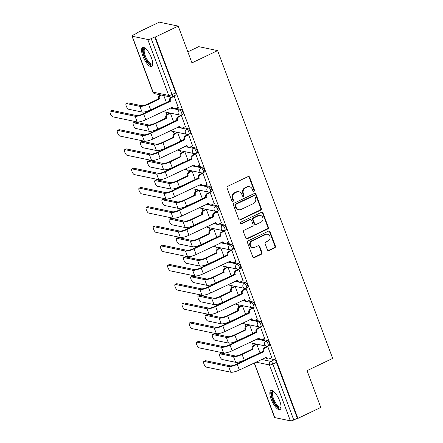<?xml version="1.0" encoding="UTF-8"?>
<svg xmlns="http://www.w3.org/2000/svg" width="443" height="443" viewBox="0 0 443 443"><rect width="100%" height="100%" fill="white"/><g stroke="black" fill="none" stroke-linecap="round" stroke-linejoin="round"><path stroke-width="0.66" d="M253.989 191.343A0.93 0.847 101.8 0 0 254.465 190.119L249.653 177.244A1.329 1.213 101.8 0 0 248.069 176.574L227.746 186.293A1.329 1.213 101.8 0 0 227.071 188.048L231.883 200.917A0.93 0.847 101.8 0 0 232.99 201.388A0.93 0.847 101.8 0 0 233.461 200.158L232.841 198.497A4.258 3.876 101.8 0 1 235.006 192.888L236.7 192.079A4.258 3.876 101.8 0 1 239.021 191.786A4.258 3.876 101.8 0 1 241.762 194.228L242.382 195.895A0.93 0.847 101.8 0 0 243.489 196.365A0.93 0.847 101.8 0 0 243.966 195.136L243.34 193.475A4.258 3.876 101.8 0 1 245.505 187.871L247.2 187.057A4.258 3.876 101.8 0 1 249.52 186.763A4.258 3.876 101.8 0 1 252.261 189.205L252.881 190.872A0.93 0.847 101.8 0 0 253.989 191.343M253.219 191.298A0.93 0.847 101.8 0 0 253.911 190.003L249.099 177.128A1.329 1.213 101.8 0 0 248.512 176.458M232.221 201.344A0.93 0.847 101.8 0 0 232.913 200.048L232.293 198.381L232.841 198.497M242.72 196.321A0.93 0.847 101.8 0 0 243.412 195.025L242.792 193.358L243.34 193.475M151.451 57.906A10.577 3.599 -115.6 0 0 142.596 47.462A10.577 3.599 -115.6 0 0 142.867 56.111A10.577 3.599 -115.6 0 0 151.722 66.55A10.577 3.599 -115.6 0 0 151.451 57.906M279.727 400.993A10.577 3.599 -115.6 0 0 270.867 390.549A10.577 3.599 -115.6 0 0 271.138 399.193A10.577 3.599 -115.6 0 0 279.998 409.637A10.577 3.599 -115.6 0 0 279.727 400.993M267.439 249.918A1.329 1.213 101.8 0 0 269.023 250.588L274.721 247.864A1.329 1.213 101.8 0 0 275.402 246.114L270.053 231.816A1.329 1.213 101.8 0 0 268.475 231.146L248.152 240.865A1.329 1.213 101.8 0 0 247.476 242.62L252.82 256.912A1.329 1.213 101.8 0 0 254.398 257.582L261.287 254.288A1.329 1.213 101.8 0 0 261.963 252.538L259.676 246.419A1.329 1.213 101.8 0 0 258.097 245.749L254.681 247.382A3.561 3.239 101.8 0 1 252.737 247.626A3.561 3.239 101.8 0 1 250.223 244.553A3.561 3.239 101.8 0 1 252.255 240.903L265.634 234.502A3.561 3.239 101.8 0 1 267.578 234.258A3.561 3.239 101.8 0 1 270.092 237.332A3.561 3.239 101.8 0 1 268.059 240.981L265.828 242.05A1.329 1.213 101.8 0 0 265.152 243.8L267.439 249.918M147.796 39.505L132.219 36.248A2.713 0.642 -20.5 0 1 131.975 36.099A2.713 0.642 -20.5 0 1 133.415 34.919L136.981 33.214L136.433 33.098L159.325 22.15L178.202 26.098L191.952 62.873L217.602 50.607L332.682 358.398L307.032 370.664L320.782 407.444L297.89 418.391L155.316 37.046L154.762 36.93L151.196 38.635L172.1 94.542A2.713 0.925 64.4 0 1 172.166 96.757L175.733 95.051A2.713 0.925 64.4 0 0 175.666 92.836L172.1 94.542A2.713 0.642 -20.5 0 1 168.7 95.411L147.796 39.505A2.713 0.642 -20.5 0 0 151.196 38.635M178.202 26.098L155.316 37.046M260.639 210.187A1.329 1.213 101.8 0 0 261.315 208.437L255.971 194.145A1.329 1.213 101.8 0 0 254.387 193.475L234.065 203.193A1.329 1.213 101.8 0 0 233.389 204.943L238.733 219.241A1.329 1.213 101.8 0 0 240.316 219.911L260.639 210.187L260.085 210.076A1.329 1.213 101.8 0 0 260.761 208.321L255.417 194.028A1.329 1.213 101.8 0 0 254.83 193.358M263.015 212.983L268.358 227.276A1.329 1.213 101.8 0 1 267.683 229.025L247.36 238.749A1.329 1.213 101.8 0 1 245.776 238.074L243.489 231.96A1.329 1.213 101.8 0 1 244.165 230.205L252.405 226.262A1.329 1.213 101.8 0 0 253.08 224.512L251.563 220.453A1.329 1.213 101.8 0 0 249.985 219.783L241.402 223.887A0.93 0.847 101.8 0 1 240.239 223.145A0.93 0.847 101.8 0 1 240.77 222.192L261.431 212.308A1.329 1.213 101.8 0 1 263.015 212.983L262.461 212.867L267.805 227.159L268.358 227.276M265.08 357.717L265.855 357.883M269.632 358.669L274.416 359.672L270.85 361.377A2.713 0.925 64.4 0 1 272.871 364.074L293.775 419.981A2.713 0.642 159.5 0 1 290.375 420.85L274.798 417.594A2.713 0.642 159.5 0 1 274.555 417.444L254.177 362.933M136.433 33.098L136.555 33.419M159.452 94.669L159.674 95.256M166.009 112.206L166.873 114.51M173.207 131.46L174.071 133.764M180.406 150.709L181.27 153.018M187.605 169.962L188.469 172.266M194.804 189.216L195.662 191.52M202.002 208.465L202.861 210.774M209.201 227.719L210.06 230.022M216.394 246.972L217.258 249.276M223.593 266.226L224.457 268.53M230.792 285.475L231.656 287.784M237.991 304.729L238.855 307.032M245.189 323.983L246.053 326.286M252.388 343.231L253.252 345.54M187.838 51.864L198.724 46.659L217.602 50.607M297.89 418.391L297.342 418.275L293.775 419.981M178.208 107.361L174.215 96.286L173.479 96.131M185.407 126.615L181.414 115.54L180.622 115.462M173.65 121.925L170.405 113.236L169.614 113.159M192.605 145.863L188.613 134.794L187.821 134.711M180.849 141.173L177.604 132.49L176.812 132.413M199.804 165.117L195.812 154.042L195.02 153.965M188.048 160.427L184.803 151.744L184.011 151.661M206.997 184.371L203.01 173.296L202.218 173.219M195.247 179.681L191.996 170.992L191.21 170.915M214.196 203.625L210.203 192.55L209.417 192.472M202.445 198.935L199.195 190.246L198.409 190.169M221.395 222.873L217.402 211.804L216.616 211.721M209.644 218.183L206.394 209.5L205.602 209.423M228.594 242.127L224.601 231.052L223.809 230.975M216.843 237.437L213.592 228.754L212.801 228.671M235.792 261.381L231.8 250.306L231.008 250.229M224.036 256.691L220.791 248.002L219.999 247.925M242.991 280.629L238.999 269.56L238.207 269.477M231.235 275.939L227.99 267.256L227.198 267.179M250.19 299.883L246.197 288.808L245.405 288.731M238.434 295.193L235.189 286.51L234.397 286.427M257.389 319.137L253.396 308.062L252.604 307.985M245.632 314.447L242.387 305.759L241.596 305.681M264.587 338.391L260.595 327.316L259.803 327.239M252.831 333.701L249.586 325.012L248.794 324.935M271.78 357.639L267.793 346.57L267.002 346.487M260.03 352.949L256.779 344.266L255.993 344.189M257.881 338.469L258.662 338.629M262.433 339.416L267.218 340.418L265.95 341.021A2.713 0.925 64.4 0 1 267.849 343.408A2.713 0.925 64.4 0 1 268.043 345.939L269.311 345.335A2.713 0.925 -115.6 0 0 269.117 342.799A2.713 0.925 -115.6 0 0 267.218 340.418M250.683 319.215L251.463 319.375M255.234 320.167L260.019 321.164L258.756 321.773A2.713 0.925 64.4 0 1 260.65 324.154A2.713 0.925 64.4 0 1 260.849 326.685L262.112 326.081A2.713 0.925 -115.6 0 0 261.918 323.551A2.713 0.925 -115.6 0 0 260.019 321.164M243.489 299.961L244.265 300.121M248.036 300.913L252.82 301.916L251.558 302.519A2.713 0.925 64.4 0 1 253.451 304.9A2.713 0.925 64.4 0 1 253.651 307.431L254.913 306.827A2.713 0.925 -115.6 0 0 254.719 304.297A2.713 0.925 -115.6 0 0 252.82 301.916M236.291 280.707L237.066 280.873M240.837 281.659L245.621 282.662L244.359 283.265A2.713 0.925 64.4 0 1 246.253 285.652A2.713 0.925 64.4 0 1 246.452 288.183L247.715 287.573A2.713 0.925 -115.6 0 0 247.521 285.043A2.713 0.925 -115.6 0 0 245.621 282.662M229.092 261.459L229.867 261.619M233.638 262.411L238.423 263.408L237.16 264.011A2.713 0.925 64.4 0 1 239.059 266.398A2.713 0.925 64.4 0 1 239.253 268.929L240.516 268.325A2.713 0.925 -115.6 0 0 240.322 265.794A2.713 0.925 -115.6 0 0 238.423 263.408M221.893 242.205L222.668 242.365M226.445 243.157L231.224 244.154L229.961 244.763A2.713 0.925 64.4 0 1 231.861 247.144A2.713 0.925 64.4 0 1 232.054 249.675L233.317 249.071A2.713 0.925 -115.6 0 0 233.123 246.541A2.713 0.925 -115.6 0 0 231.224 244.154M214.694 222.951L215.47 223.117M219.246 223.903L224.031 224.906L222.763 225.509A2.713 0.925 64.4 0 1 224.662 227.89A2.713 0.925 64.4 0 1 224.856 230.426L226.124 229.817A2.713 0.925 -115.6 0 0 225.924 227.287A2.713 0.925 -115.6 0 0 224.031 224.906M207.496 203.702L208.271 203.863M212.047 204.649L216.832 205.652L215.564 206.255A2.713 0.925 64.4 0 1 217.463 208.642A2.713 0.925 64.4 0 1 217.657 211.173L218.925 210.569A2.713 0.925 -115.6 0 0 218.726 208.033A2.713 0.925 -115.6 0 0 216.832 205.652M200.297 184.449L201.072 184.609M204.849 185.401L209.633 186.398L208.365 187.007A2.713 0.925 64.4 0 1 210.264 189.388A2.713 0.925 64.4 0 1 210.458 191.919L211.726 191.315A2.713 0.925 -115.6 0 0 211.532 188.784A2.713 0.925 -115.6 0 0 209.633 186.398M193.098 165.195L193.879 165.355M197.65 166.147L202.434 167.149L201.166 167.753A2.713 0.925 64.4 0 1 203.066 170.134A2.713 0.925 64.4 0 1 203.259 172.665L204.528 172.061A2.713 0.925 -115.6 0 0 204.334 169.531A2.713 0.925 -115.6 0 0 202.434 167.149M185.899 145.941L186.68 146.107M190.451 146.893L195.236 147.896L193.973 148.499A2.713 0.925 64.4 0 1 195.867 150.886A2.713 0.925 64.4 0 1 196.066 153.416L197.329 152.807A2.713 0.925 -115.6 0 0 197.135 150.277A2.713 0.925 -115.6 0 0 195.236 147.896M178.706 126.692L179.481 126.853M183.252 127.645L188.037 128.642L186.774 129.245A2.713 0.925 64.4 0 1 188.668 131.632A2.713 0.925 64.4 0 1 188.868 134.163L190.13 133.559A2.713 0.925 -115.6 0 0 189.936 131.028A2.713 0.925 -115.6 0 0 188.037 128.642M171.507 107.439L172.283 107.599M176.054 108.391L180.838 109.388L179.576 109.997A2.713 0.925 64.4 0 1 181.469 112.378A2.713 0.925 64.4 0 1 181.669 114.909L182.931 114.305A2.713 0.925 -115.6 0 0 182.737 111.774A2.713 0.925 -115.6 0 0 180.838 109.388M166.452 102.671L163.799 95.577M297.342 418.275L276.438 362.368A2.713 0.925 -115.6 0 0 274.416 359.672M154.762 36.93L175.666 92.836M249.52 186.763L248.966 186.653A4.258 3.876 101.8 0 0 246.646 186.94L247.2 187.057M242.792 193.358A4.258 3.876 101.8 0 1 244.951 187.754L246.646 186.94M239.021 191.786L238.467 191.675A4.258 3.876 101.8 0 0 236.147 191.963L236.7 192.079M232.293 198.381A4.258 3.876 101.8 0 1 234.452 192.777L236.147 191.963M239.32 219.911A1.329 1.213 101.8 0 0 239.763 219.794L260.085 210.076M254.886 196.232A0.93 0.847 101.8 0 0 253.778 195.762L235.942 204.295A0.93 0.847 101.8 0 0 235.466 205.519L236.125 207.28A4.258 3.876 101.8 0 0 238.866 209.716A4.258 3.876 101.8 0 0 241.186 209.428L253.379 203.592A4.258 3.876 101.8 0 0 255.545 197.988L254.886 196.232M254.288 195.701L253.739 195.584A0.93 0.847 101.8 0 0 253.23 195.645L253.778 195.762M238.866 209.716L238.317 209.605A4.258 3.876 101.8 0 1 235.576 207.163L234.917 205.408A0.93 0.847 101.8 0 1 235.388 204.179L253.23 195.645M246.363 238.744A1.329 1.213 101.8 0 0 246.806 238.633L267.129 228.909A1.329 1.213 101.8 0 0 267.805 227.159M250.71 219.689L250.157 219.578A1.329 1.213 101.8 0 0 249.431 219.667L240.854 223.77L241.402 223.887M260.96 222.176A3.561 3.239 101.8 0 0 262.992 218.526A3.561 3.239 101.8 0 0 260.478 215.448A3.561 3.239 101.8 0 0 258.535 215.691L253.822 217.945A1.329 1.213 101.8 0 0 253.147 219.7L254.664 223.759A1.329 1.213 101.8 0 0 256.248 224.429L260.96 222.176M260.478 215.448L259.925 215.331A3.561 3.239 101.8 0 0 257.987 215.58L258.535 215.691M255.522 224.518L254.969 224.407A1.329 1.213 101.8 0 1 254.116 223.643L252.599 219.584A1.329 1.213 101.8 0 1 253.274 217.834L257.987 215.58M262.461 212.867A1.329 1.213 101.8 0 0 261.874 212.197M267.578 234.258L267.024 234.142A3.561 3.239 101.8 0 0 265.086 234.386L265.634 234.502M252.737 247.626L252.189 247.515A3.561 3.239 101.8 0 1 249.675 244.436A3.561 3.239 101.8 0 1 251.707 240.787L265.086 234.386M253.407 257.582A1.329 1.213 101.8 0 0 253.85 257.466L260.739 254.177A1.329 1.213 101.8 0 0 261.414 252.421L259.127 246.308A1.329 1.213 101.8 0 0 258.535 245.638M268.026 250.588A1.329 1.213 101.8 0 0 268.469 250.478L274.173 247.748A1.329 1.213 101.8 0 0 274.848 245.998L269.505 231.7A1.329 1.213 101.8 0 0 268.918 231.036M126.194 103.579L127.689 102.865A3.118 1.063 64.4 0 1 127.972 102.837L141.428 105.656A5.083 1.202 -20.5 0 0 147.807 104.022L158.732 98.795L159.452 98.944L148.521 104.171A6.85 1.622 159.5 0 1 139.933 106.37L126.477 103.551A3.118 1.063 -115.6 0 0 126.194 103.579A3.118 1.063 -115.6 0 0 126.416 106.492A3.118 1.063 -115.6 0 0 128.597 109.233L142.059 112.046A6.85 1.622 159.5 0 0 150.648 109.847L161.64 104.808A2.713 2.47 101.8 0 0 161.701 104.947M158.732 98.795L158.666 98.612A2.713 2.47 -78.2 0 1 160.045 95.04L160.759 95.19A2.713 2.47 101.8 0 0 159.38 98.761L159.452 98.944M161.125 95.018L160.759 95.19M161.197 105.185A2.713 2.47 -78.2 0 1 161.025 104.886M160.405 94.868L160.045 95.04M110.6 111.149A3.118 1.063 -115.6 0 0 110.318 111.171A3.118 1.063 -115.6 0 0 110.545 114.084A3.118 1.063 -115.6 0 0 112.727 116.825L137.192 121.941L135.071 116.26L110.6 111.149L112.096 110.429L136.566 115.545A5.083 1.202 -20.5 0 0 142.945 113.917L169.675 100.91A2.713 2.47 -78.2 0 1 171.053 97.344L173.551 96.148M110.318 111.171L111.813 110.457A3.118 1.063 64.4 0 1 112.096 110.429M169.747 101.098L170.461 101.248L143.659 114.067A6.85 1.622 159.5 0 1 135.071 116.26M174.226 96.319L171.768 97.493A2.713 2.47 101.8 0 0 170.389 101.059L170.461 101.248M137.192 121.941A6.85 1.622 159.5 0 0 145.78 119.743L172.654 107.106A2.713 2.47 101.8 0 0 174.398 108.662L173.684 108.513A2.713 2.47 -78.2 0 1 172.034 107.184M174.398 108.662A2.713 2.47 101.8 0 0 175.877 108.48L178.335 107.3M133.387 122.833L134.882 122.113A3.118 1.063 64.4 0 1 135.17 122.091L148.626 124.904A5.083 1.202 -20.5 0 0 155.006 123.276L165.931 118.048L166.651 118.198L155.72 123.425A6.85 1.622 159.5 0 1 147.131 125.618L133.675 122.805A3.118 1.063 -115.6 0 0 133.387 122.833A3.118 1.063 -115.6 0 0 133.614 125.74A3.118 1.063 -115.6 0 0 135.796 128.481L149.258 131.3A6.85 1.622 159.5 0 0 157.846 129.101L168.838 124.057A2.713 2.47 101.8 0 0 168.894 124.195M165.931 118.048L165.865 117.86A2.713 2.47 -78.2 0 1 167.244 114.294L167.958 114.444A2.713 2.47 101.8 0 0 166.579 118.01L166.651 118.198M170.417 113.27L167.958 114.444M168.395 124.439A2.713 2.47 -78.2 0 1 168.224 124.134M169.741 113.098L167.244 114.294M140.586 142.081L142.081 141.367A3.118 1.063 64.4 0 1 142.369 141.345L155.825 144.158A5.083 1.202 -20.5 0 0 162.204 142.524L173.13 137.302L173.844 137.452L162.919 142.674A6.85 1.622 159.5 0 1 154.33 144.872L140.874 142.059A3.118 1.063 -115.6 0 0 140.586 142.081A3.118 1.063 -115.6 0 0 140.813 144.994A3.118 1.063 -115.6 0 0 142.995 147.735L156.451 150.548A6.85 1.622 159.5 0 0 165.04 148.355L176.037 143.31A2.713 2.47 101.8 0 0 176.093 143.449M173.13 137.302L173.063 137.114A2.713 2.47 -78.2 0 1 174.442 133.548L175.157 133.697A2.713 2.47 101.8 0 0 173.778 137.264L173.844 137.452M177.615 132.518L175.157 133.697M175.589 143.693A2.713 2.47 -78.2 0 1 175.422 143.388M176.94 132.352L174.442 133.548M152.763 63.836A9.153 3.118 64.4 0 1 148.92 63.393A9.153 3.118 64.4 0 1 143.587 53.265A9.153 3.118 64.4 0 1 145.359 48.359M145.586 48.553A8.478 2.885 -115.6 0 0 144.999 48.647A8.478 2.885 -115.6 0 0 144.855 54.544A8.478 2.885 -115.6 0 0 149.429 62.613A8.478 2.885 -115.6 0 0 152.309 63.936A8.478 2.885 -115.6 0 0 152.752 63.537M143.189 47.34A10.51 3.577 -115.6 0 0 143.56 54.965A10.51 3.577 -115.6 0 0 149.042 64.401A10.51 3.577 -115.6 0 0 152.193 66.162M281.034 406.923A9.153 3.118 64.4 0 1 277.191 406.48A9.153 3.118 64.4 0 1 271.858 396.352A9.153 3.118 64.4 0 1 273.63 391.446M273.863 391.634A8.478 2.885 -115.6 0 0 273.27 391.734A8.478 2.885 -115.6 0 0 273.132 397.631A8.478 2.885 -115.6 0 0 277.706 405.699A8.478 2.885 -115.6 0 0 280.585 407.023A8.478 2.885 -115.6 0 0 281.028 406.624M271.465 390.427A10.51 3.577 -115.6 0 0 271.83 398.052A10.51 3.577 -115.6 0 0 277.318 407.488A10.51 3.577 -115.6 0 0 280.469 409.249M117.799 130.397A3.118 1.063 -115.6 0 0 117.517 130.425A3.118 1.063 -115.6 0 0 117.738 133.332A3.118 1.063 -115.6 0 0 119.926 136.073L144.39 141.19L142.269 135.514L117.799 130.397L119.294 129.683L143.765 134.799A5.083 1.202 -20.5 0 0 150.144 133.166L176.873 120.164A2.713 2.47 -78.2 0 1 178.252 116.598L180.75 115.401M117.517 130.425L119.012 129.71A3.118 1.063 64.4 0 1 119.294 129.683M176.94 120.352L177.66 120.502L150.858 133.315A6.85 1.622 159.5 0 1 142.269 135.514M181.425 115.568L178.966 116.747A2.713 2.47 101.8 0 0 177.588 120.313L177.66 120.502M144.39 141.19A6.85 1.622 159.5 0 0 152.979 138.997L179.847 126.36A2.713 2.47 101.8 0 0 181.597 127.916L180.877 127.767A2.713 2.47 -78.2 0 1 179.232 126.438M181.597 127.916A2.713 2.47 101.8 0 0 183.075 127.728L185.534 126.554M124.998 149.651A3.118 1.063 -115.6 0 0 124.716 149.673A3.118 1.063 -115.6 0 0 124.937 152.586A3.118 1.063 -115.6 0 0 127.119 155.327L151.589 160.444L149.468 154.768L124.998 149.651L126.493 148.937L150.963 154.053A5.083 1.202 -20.5 0 0 157.337 152.42L184.072 139.418A2.713 2.47 -78.2 0 1 185.451 135.846L187.948 134.655M124.716 149.673L126.211 148.959A3.118 1.063 64.4 0 1 126.493 148.937M184.138 139.6L184.858 139.75L158.057 152.569A6.85 1.622 159.5 0 1 149.468 154.768M188.624 134.822L186.165 135.995A2.713 2.47 101.8 0 0 184.786 139.567L184.858 139.75M151.589 160.444A6.85 1.622 159.5 0 0 160.178 158.245L187.046 145.614A2.713 2.47 101.8 0 0 188.796 147.17L188.076 147.021A2.713 2.47 -78.2 0 1 186.431 145.692M188.796 147.17A2.713 2.47 101.8 0 0 190.268 146.982L192.727 145.808M147.785 161.335L149.28 160.621A3.118 1.063 64.4 0 1 149.568 160.593L163.024 163.412A5.083 1.202 -20.5 0 0 169.403 161.778L180.329 156.551L181.043 156.7L170.118 161.928A6.85 1.622 159.5 0 1 161.529 164.126L148.073 161.313A3.118 1.063 -115.6 0 0 147.785 161.335A3.118 1.063 -115.6 0 0 148.012 164.248A3.118 1.063 -115.6 0 0 150.194 166.989L163.65 169.802A6.85 1.622 159.5 0 0 172.238 167.604L183.236 162.564A2.713 2.47 101.8 0 0 183.291 162.703M180.329 156.551L180.262 156.368A2.713 2.47 -78.2 0 1 181.636 152.796L182.355 152.946A2.713 2.47 101.8 0 0 180.977 156.517L181.043 156.7M184.814 151.772L182.355 152.946M182.787 162.941A2.713 2.47 -78.2 0 1 182.616 162.642M184.138 151.606L181.636 152.796M154.984 180.589L156.479 179.875A3.118 1.063 64.4 0 1 156.767 179.847L170.223 182.66A5.083 1.202 -20.5 0 0 176.602 181.032L187.527 175.805L188.242 175.954L177.316 181.181A6.85 1.622 159.5 0 1 168.728 183.38L155.266 180.561A3.118 1.063 -115.6 0 0 154.984 180.589A3.118 1.063 -115.6 0 0 155.211 183.502A3.118 1.063 -115.6 0 0 157.392 186.243L170.848 189.056A6.85 1.622 159.5 0 0 179.437 186.857L190.435 181.818A2.713 2.47 101.8 0 0 190.49 181.957M187.527 175.805L187.455 175.622A2.713 2.47 -78.2 0 1 188.834 172.05L189.554 172.2A2.713 2.47 101.8 0 0 188.175 175.771L188.242 175.954M192.007 171.026L189.554 172.2M189.986 182.195A2.713 2.47 -78.2 0 1 189.814 181.896M191.332 170.854L188.834 172.05M162.182 199.843L163.677 199.123A3.118 1.063 64.4 0 1 163.96 199.101L177.421 201.914A5.083 1.202 -20.5 0 0 183.801 200.28L194.726 195.058L195.441 195.208L184.515 200.435A6.85 1.622 159.5 0 1 175.926 202.628L162.465 199.815A3.118 1.063 -115.6 0 0 162.182 199.843A3.118 1.063 -115.6 0 0 162.409 202.75A3.118 1.063 -115.6 0 0 164.591 205.491L178.047 208.304A6.85 1.622 159.5 0 0 186.636 206.111L197.633 201.067A2.713 2.47 101.8 0 0 197.689 201.205M194.726 195.058L194.654 194.87A2.713 2.47 -78.2 0 1 196.033 191.304L196.747 191.454A2.713 2.47 101.8 0 0 195.374 195.02L195.441 195.208M199.206 190.274L196.747 191.454M197.185 201.449A2.713 2.47 -78.2 0 1 197.013 201.144M198.53 190.108L196.033 191.304M132.197 168.905A3.118 1.063 -115.6 0 0 131.914 168.927A3.118 1.063 -115.6 0 0 132.136 171.84A3.118 1.063 -115.6 0 0 134.318 174.581L158.788 179.697L156.667 174.021L132.197 168.905L133.692 168.185L158.162 173.302A5.083 1.202 -20.5 0 0 164.536 171.674L191.271 158.672A2.713 2.47 -78.2 0 1 192.644 155.1L195.147 153.904M131.914 168.927L133.409 168.213A3.118 1.063 64.4 0 1 133.692 168.185M191.337 158.854L192.052 159.004L165.256 171.823A6.85 1.622 159.5 0 1 156.667 174.021M195.823 154.075L193.364 155.249A2.713 2.47 101.8 0 0 191.985 158.821L192.052 159.004M158.788 179.697A6.85 1.622 159.5 0 0 167.376 177.499L194.244 164.868A2.713 2.47 101.8 0 0 195.989 166.418L195.274 166.269A2.713 2.47 -78.2 0 1 193.63 164.946M195.989 166.418A2.713 2.47 101.8 0 0 197.467 166.236L199.926 165.056M139.395 188.153A3.118 1.063 -115.6 0 0 139.113 188.181A3.118 1.063 -115.6 0 0 139.335 191.094A3.118 1.063 -115.6 0 0 141.516 193.835L165.987 198.946L163.86 193.27L139.395 188.153L140.891 187.439L165.361 192.555A5.083 1.202 -20.5 0 0 171.734 190.927L198.47 177.92A2.713 2.47 -78.2 0 1 199.843 174.354L202.346 173.158M139.113 188.181L140.608 187.467A3.118 1.063 64.4 0 1 140.891 187.439M198.536 178.108L199.25 178.258L172.449 191.077A6.85 1.622 159.5 0 1 163.86 193.27M203.021 173.324L200.563 174.503A2.713 2.47 101.8 0 0 199.184 178.069L199.25 178.258M165.987 198.946A6.85 1.622 159.5 0 0 174.575 196.753L201.443 184.116A2.713 2.47 101.8 0 0 203.187 185.672L202.473 185.523A2.713 2.47 -78.2 0 1 200.823 184.194M203.187 185.672A2.713 2.47 101.8 0 0 204.666 185.484L207.125 184.31M146.594 207.407A3.118 1.063 -115.6 0 0 146.306 207.435A3.118 1.063 -115.6 0 0 146.533 210.342A3.118 1.063 -115.6 0 0 148.715 213.083L173.185 218.2L171.059 212.524L146.594 207.407L148.089 206.693L172.554 211.809A5.083 1.202 -20.5 0 0 178.933 210.176L205.663 197.174A2.713 2.47 -78.2 0 1 207.042 193.608L209.539 192.412M146.306 207.435L147.801 206.715A3.118 1.063 64.4 0 1 148.089 206.693M205.735 197.356L206.449 197.506L179.648 210.325A6.85 1.622 159.5 0 1 171.059 212.524M210.215 192.578L207.756 193.757A2.713 2.47 101.8 0 0 206.383 197.323L206.449 197.506M173.185 218.2A6.85 1.622 159.5 0 0 181.774 216.001L208.642 203.37A2.713 2.47 101.8 0 0 210.386 204.926L209.672 204.777A2.713 2.47 -78.2 0 1 208.022 203.448M210.386 204.926A2.713 2.47 101.8 0 0 211.865 204.738L214.323 203.564M169.381 219.091L170.876 218.377A3.118 1.063 64.4 0 1 171.159 218.355L184.62 221.168A5.083 1.202 -20.5 0 0 190.994 219.534L201.925 214.307L202.639 214.456L191.714 219.684A6.85 1.622 159.5 0 1 183.125 221.882L169.663 219.069A3.118 1.063 -115.6 0 0 169.381 219.091A3.118 1.063 -115.6 0 0 169.603 222.004A3.118 1.063 -115.6 0 0 171.79 224.745L185.246 227.558A6.85 1.622 159.5 0 0 193.835 225.36L204.832 220.321A2.713 2.47 101.8 0 0 204.887 220.459M201.925 214.307L201.853 214.124A2.713 2.47 -78.2 0 1 203.232 210.558L203.946 210.707A2.713 2.47 101.8 0 0 202.567 214.274L202.639 214.456M206.405 209.528L203.946 210.707M204.384 220.703A2.713 2.47 -78.2 0 1 204.212 220.398M205.729 209.362L203.232 210.558M153.793 226.661A3.118 1.063 -115.6 0 0 153.505 226.683A3.118 1.063 -115.6 0 0 153.732 229.596A3.118 1.063 -115.6 0 0 155.914 232.337L180.384 237.454L178.258 231.778L153.793 226.661L155.288 225.947L179.753 231.063A5.083 1.202 -20.5 0 0 186.132 229.43L212.861 216.428A2.713 2.47 -78.2 0 1 214.24 212.856L216.738 211.66M153.505 226.683L155 225.969A3.118 1.063 64.4 0 1 155.288 225.947M212.933 216.61L213.648 216.76L186.846 229.579A6.85 1.622 159.5 0 1 178.258 231.778M217.413 211.832L214.955 213.005A2.713 2.47 101.8 0 0 213.581 216.577L213.648 216.76M180.384 237.454A6.85 1.622 159.5 0 0 188.973 235.255L215.841 222.624A2.713 2.47 101.8 0 0 217.585 224.175L216.871 224.025A2.713 2.47 -78.2 0 1 215.22 222.702M217.585 224.175A2.713 2.47 101.8 0 0 219.064 223.992L221.522 222.812M176.58 238.345L178.075 237.631A3.118 1.063 64.4 0 1 178.357 237.603L191.819 240.422A5.083 1.202 -20.5 0 0 198.193 238.788L209.124 233.561L209.838 233.71L198.913 238.938A6.85 1.622 159.5 0 1 190.324 241.136L176.862 238.317A3.118 1.063 -115.6 0 0 176.58 238.345A3.118 1.063 -115.6 0 0 176.801 241.258A3.118 1.063 -115.6 0 0 178.983 243.999L192.445 246.812A6.85 1.622 159.5 0 0 201.033 244.614L212.031 239.574A2.713 2.47 101.8 0 0 212.086 239.713M209.124 233.561L209.052 233.378A2.713 2.47 -78.2 0 1 210.431 229.806L211.145 229.956A2.713 2.47 101.8 0 0 209.766 233.527L209.838 233.71M213.604 228.782L211.145 229.956M211.582 239.951A2.713 2.47 -78.2 0 1 211.411 239.652M212.928 228.61L210.431 229.806M160.992 245.909A3.118 1.063 -115.6 0 0 160.704 245.937A3.118 1.063 -115.6 0 0 160.931 248.85A3.118 1.063 -115.6 0 0 163.113 251.591L187.577 256.707L185.456 251.026L160.992 245.909L162.487 245.195L186.952 250.312A5.083 1.202 -20.5 0 0 193.331 248.684L220.06 235.676A2.713 2.47 -78.2 0 1 221.439 232.11L223.936 230.914M160.704 245.937L162.199 245.223A3.118 1.063 64.4 0 1 162.487 245.195M220.132 235.864L220.847 236.014L194.045 248.833A6.85 1.622 159.5 0 1 185.456 251.026M224.612 231.085L222.153 232.259A2.713 2.47 101.8 0 0 220.775 235.826L220.847 236.014M187.577 256.707A6.85 1.622 159.5 0 0 196.166 254.509L223.039 241.872A2.713 2.47 101.8 0 0 224.784 243.428L224.069 243.279A2.713 2.47 -78.2 0 1 222.419 241.95M224.784 243.428A2.713 2.47 101.8 0 0 226.262 243.24L228.721 242.066M183.779 257.599L185.274 256.879A3.118 1.063 64.4 0 1 185.556 256.857L199.018 259.67A5.083 1.202 -20.5 0 0 205.391 258.042L216.322 252.815L217.037 252.964L206.106 258.191A6.85 1.622 159.5 0 1 197.517 260.384L184.061 257.571A3.118 1.063 -115.6 0 0 183.779 257.599A3.118 1.063 -115.6 0 0 184 260.506A3.118 1.063 -115.6 0 0 186.182 263.247L199.643 266.066A6.85 1.622 159.5 0 0 208.232 263.867L219.23 258.823A2.713 2.47 101.8 0 0 219.285 258.961M216.322 252.815L216.25 252.626A2.713 2.47 -78.2 0 1 217.629 249.06L218.344 249.21A2.713 2.47 101.8 0 0 216.965 252.776L217.037 252.964M220.802 248.036L218.344 249.21M218.781 259.205A2.713 2.47 -78.2 0 1 218.609 258.9M220.127 247.864L217.629 249.06M168.185 265.163A3.118 1.063 -115.6 0 0 167.903 265.191A3.118 1.063 -115.6 0 0 168.13 268.098A3.118 1.063 -115.6 0 0 170.311 270.839L194.776 275.956L192.655 270.28L168.185 265.163L169.686 264.449L194.15 269.565A5.083 1.202 -20.5 0 0 200.529 267.932L227.259 254.93A2.713 2.47 -78.2 0 1 228.638 251.364L231.135 250.168M167.903 265.191L169.398 264.477A3.118 1.063 64.4 0 1 169.686 264.449M227.331 255.118L228.045 255.268L201.244 268.081A6.85 1.622 159.5 0 1 192.655 270.28M231.811 250.334L229.352 251.513A2.713 2.47 101.8 0 0 227.973 255.079L228.045 255.268M194.776 275.956A6.85 1.622 159.5 0 0 203.365 273.763L230.238 261.126A2.713 2.47 101.8 0 0 231.982 262.682L231.268 262.533A2.713 2.47 -78.2 0 1 229.618 261.204M231.982 262.682A2.713 2.47 101.8 0 0 233.461 262.494L235.92 261.32M190.977 276.847L192.472 276.133A3.118 1.063 64.4 0 1 192.755 276.111L206.211 278.924A5.083 1.202 -20.5 0 0 212.59 277.29L223.516 272.068L224.236 272.218L213.304 277.44A6.85 1.622 159.5 0 1 204.716 279.638L191.26 276.825A3.118 1.063 -115.6 0 0 190.977 276.847A3.118 1.063 -115.6 0 0 191.199 279.76A3.118 1.063 -115.6 0 0 193.381 282.501L206.842 285.314A6.85 1.622 159.5 0 0 215.431 283.121L226.423 278.077A2.713 2.47 101.8 0 0 226.484 278.215M223.516 272.068L223.449 271.88A2.713 2.47 -78.2 0 1 224.828 268.314L225.542 268.464A2.713 2.47 101.8 0 0 224.164 272.03L224.236 272.218M228.001 267.284L225.542 268.464M225.98 278.459A2.713 2.47 -78.2 0 1 225.808 278.154M227.325 267.118L224.828 268.314M175.384 284.417A3.118 1.063 -115.6 0 0 175.101 284.439A3.118 1.063 -115.6 0 0 175.328 287.352A3.118 1.063 -115.6 0 0 177.51 290.093L201.975 295.21L199.854 289.534L175.384 284.417L176.879 283.703L201.349 288.819A5.083 1.202 -20.5 0 0 207.728 287.186L234.458 274.184A2.713 2.47 -78.2 0 1 235.837 270.612L238.334 269.422M175.101 284.439L176.596 283.725A3.118 1.063 64.4 0 1 176.879 283.703M234.53 274.367L235.244 274.516L208.443 287.335A6.85 1.622 159.5 0 1 199.854 289.534M239.01 269.588L236.551 270.762A2.713 2.47 101.8 0 0 235.172 274.333L235.244 274.516M201.975 295.21A6.85 1.622 159.5 0 0 210.563 293.011L237.437 280.38A2.713 2.47 101.8 0 0 239.181 281.936L238.467 281.787A2.713 2.47 -78.2 0 1 236.817 280.458M239.181 281.936A2.713 2.47 101.8 0 0 240.66 281.748L243.118 280.574M198.171 296.101L199.666 295.387A3.118 1.063 64.4 0 1 199.954 295.359L213.41 298.178A5.083 1.202 -20.5 0 0 219.789 296.544L230.714 291.317L231.434 291.466L220.503 296.694A6.85 1.622 159.5 0 1 211.915 298.892L198.458 296.079A3.118 1.063 -115.6 0 0 198.171 296.101A3.118 1.063 -115.6 0 0 198.398 299.014A3.118 1.063 -115.6 0 0 200.579 301.755L214.041 304.568A6.85 1.622 159.5 0 0 222.63 302.37L233.622 297.331A2.713 2.47 101.8 0 0 233.677 297.469M230.714 291.317L230.648 291.134A2.713 2.47 -78.2 0 1 232.027 287.562L232.741 287.712A2.713 2.47 101.8 0 0 231.362 291.284L231.434 291.466M235.2 286.538L232.741 287.712M233.179 297.707A2.713 2.47 -78.2 0 1 233.007 297.408M234.524 286.372L232.027 287.562M182.582 303.671A3.118 1.063 -115.6 0 0 182.3 303.693A3.118 1.063 -115.6 0 0 182.522 306.606A3.118 1.063 -115.6 0 0 184.709 309.347L209.174 314.464L207.053 308.788L182.582 303.671L184.078 302.951L208.548 308.068A5.083 1.202 -20.5 0 0 214.927 306.44L241.656 293.438A2.713 2.47 -78.2 0 1 243.035 289.866L245.533 288.67M182.3 303.693L183.795 302.979A3.118 1.063 64.4 0 1 184.078 302.951M241.723 293.62L242.443 293.77L215.641 306.589A6.85 1.622 159.5 0 1 207.053 308.788M246.208 288.842L243.75 290.015A2.713 2.47 101.8 0 0 242.371 293.587L242.443 293.77M209.174 314.464A6.85 1.622 159.5 0 0 217.762 312.265L244.63 299.634A2.713 2.47 101.8 0 0 246.38 301.185L245.66 301.035A2.713 2.47 -78.2 0 1 244.015 299.712M246.38 301.185A2.713 2.47 101.8 0 0 247.858 301.002L250.317 299.822M205.369 315.355L206.864 314.641A3.118 1.063 64.4 0 1 207.152 314.613L220.608 317.426A5.083 1.202 -20.5 0 0 226.988 315.798L237.913 310.571L238.627 310.72L227.702 315.948A6.85 1.622 159.5 0 1 219.113 318.146L205.657 315.327A3.118 1.063 -115.6 0 0 205.369 315.355A3.118 1.063 -115.6 0 0 205.596 318.268A3.118 1.063 -115.6 0 0 207.778 321.003L221.234 323.822A6.85 1.622 159.5 0 0 229.823 321.624L240.82 316.584A2.713 2.47 101.8 0 0 240.876 316.723M237.913 310.571L237.847 310.388A2.713 2.47 -78.2 0 1 239.226 306.816L239.94 306.966A2.713 2.47 101.8 0 0 238.561 310.537L238.627 310.72M242.399 305.792L239.94 306.966M240.372 316.961A2.713 2.47 -78.2 0 1 240.206 316.662M241.723 305.62L239.226 306.816M189.781 322.919A3.118 1.063 -115.6 0 0 189.499 322.947A3.118 1.063 -115.6 0 0 189.72 325.86A3.118 1.063 -115.6 0 0 191.902 328.601L216.372 333.712L214.251 328.036L189.781 322.919L191.276 322.205L215.747 327.322A5.083 1.202 -20.5 0 0 222.12 325.694L248.855 312.686A2.713 2.47 -78.2 0 1 250.234 309.12L252.731 307.924M189.499 322.947L190.994 322.233A3.118 1.063 64.4 0 1 191.276 322.205M248.922 312.874L249.642 313.024L222.84 325.843A6.85 1.622 159.5 0 1 214.251 328.036M253.407 308.09L250.948 309.269A2.713 2.47 101.8 0 0 249.57 312.836L249.642 313.024M216.372 333.712A6.85 1.622 159.5 0 0 224.961 331.519L251.829 318.882A2.713 2.47 101.8 0 0 253.579 320.439L252.859 320.289A2.713 2.47 -78.2 0 1 251.214 318.96M253.579 320.439A2.713 2.47 101.8 0 0 255.052 320.25L257.51 319.076M212.568 334.603L214.063 333.889A3.118 1.063 64.4 0 1 214.351 333.867L227.807 336.68A5.083 1.202 -20.5 0 0 234.186 335.046L245.112 329.825L245.826 329.974L234.901 335.196A6.85 1.622 159.5 0 1 226.312 337.394L212.856 334.581A3.118 1.063 -115.6 0 0 212.568 334.603A3.118 1.063 -115.6 0 0 212.795 337.516A3.118 1.063 -115.6 0 0 214.977 340.257L228.433 343.07A6.85 1.622 159.5 0 0 237.022 340.877L248.019 335.833A2.713 2.47 101.8 0 0 248.074 335.971M245.112 329.825L245.045 329.636A2.713 2.47 -78.2 0 1 246.419 326.07L247.139 326.22A2.713 2.47 101.8 0 0 245.76 329.786L245.826 329.974M249.597 325.04L247.139 326.22M247.571 336.215A2.713 2.47 -78.2 0 1 247.399 335.91M248.922 324.874L246.419 326.07M196.98 342.173A3.118 1.063 -115.6 0 0 196.698 342.201A3.118 1.063 -115.6 0 0 196.919 345.108A3.118 1.063 -115.6 0 0 199.101 347.849L223.571 352.966L221.45 347.29L196.98 342.173L198.475 341.459L222.945 346.576A5.083 1.202 -20.5 0 0 229.319 344.942L256.054 331.94A2.713 2.47 -78.2 0 1 257.427 328.374L259.93 327.178M196.698 342.201L198.193 341.481A3.118 1.063 64.4 0 1 198.475 341.459M256.12 332.123L256.835 332.272L230.039 345.091A6.85 1.622 159.5 0 1 221.45 347.29M260.606 327.344L258.147 328.523A2.713 2.47 101.8 0 0 256.768 332.089L256.835 332.272M223.571 352.966A6.85 1.622 159.5 0 0 232.16 350.767L259.028 338.136A2.713 2.47 101.8 0 0 260.772 339.692L260.058 339.543A2.713 2.47 -78.2 0 1 258.413 338.214M260.772 339.692A2.713 2.47 101.8 0 0 262.25 339.504L264.709 338.33M219.767 353.857L221.262 353.143A3.118 1.063 64.4 0 1 221.55 353.121L235.006 355.934A5.083 1.202 -20.5 0 0 241.385 354.3L252.311 349.073L253.025 349.222L242.099 354.45A6.85 1.622 159.5 0 1 233.511 356.648L220.049 353.835A3.118 1.063 -115.6 0 0 219.767 353.857A3.118 1.063 -115.6 0 0 219.994 356.77A3.118 1.063 -115.6 0 0 222.176 359.511L235.632 362.324A6.85 1.622 159.5 0 0 244.22 360.126L255.218 355.087A2.713 2.47 101.8 0 0 255.273 355.225M252.311 349.073L252.239 348.89A2.713 2.47 -78.2 0 1 253.617 345.324L254.337 345.474A2.713 2.47 101.8 0 0 252.959 349.04L253.025 349.222M256.79 344.294L254.337 345.474M254.769 355.469A2.713 2.47 -78.2 0 1 254.598 355.164M256.115 344.128L253.617 345.324M204.179 361.427A3.118 1.063 -115.6 0 0 203.896 361.449A3.118 1.063 -115.6 0 0 204.118 364.362A3.118 1.063 -115.6 0 0 206.3 367.103L230.77 372.22L228.643 366.544L204.179 361.427L205.674 360.713L230.144 365.829A5.083 1.202 -20.5 0 0 236.518 364.196L263.253 351.194A2.713 2.47 -78.2 0 1 264.626 347.622L267.129 346.426M203.896 361.449L205.391 360.735A3.118 1.063 64.4 0 1 205.674 360.713M263.319 351.377L264.034 351.526L237.232 364.345A6.85 1.622 159.5 0 1 228.643 366.544M267.805 346.598L265.346 347.772A2.713 2.47 101.8 0 0 263.967 351.343L264.034 351.526M230.77 372.22A6.85 1.622 159.5 0 0 239.358 370.021L266.226 357.39A2.713 2.47 101.8 0 0 267.971 358.941L267.256 358.791A2.713 2.47 -78.2 0 1 265.606 357.468M267.971 358.941A2.713 2.47 101.8 0 0 269.449 358.758L271.908 357.579M253.911 190.003L254.465 190.119M232.913 200.048L233.461 200.158M243.412 195.025L243.966 195.136M261.514 359.423L270.85 361.377A2.713 2.47 -78.2 0 0 269.471 364.943L255.904 362.108M254.332 362.861L274.798 417.594M290.375 420.85L269.471 364.943A2.713 0.642 -20.5 0 0 272.871 364.074L276.438 362.368M132.219 36.248L153.123 92.155L168.7 95.411A2.713 2.47 101.8 0 0 170.444 96.967A2.713 2.713 0 0 0 172.166 96.757M256.619 339.072L265.95 341.021A2.713 2.47 -78.2 0 0 266.321 346.144A2.713 2.713 0 0 0 268.043 345.939M249.42 319.818L258.756 321.773A2.713 2.47 -78.2 0 0 259.122 326.895A2.713 2.713 0 0 0 260.849 326.685M242.221 300.564L251.558 302.519A2.713 2.47 -78.2 0 0 251.923 307.641A2.713 2.713 0 0 0 253.651 307.431M235.023 281.316L244.359 283.265A2.713 2.47 -78.2 0 0 244.724 288.387A2.713 2.713 0 0 0 246.452 288.183M227.824 262.062L237.16 264.011A2.713 2.47 -78.2 0 0 237.526 269.139A2.713 2.713 0 0 0 239.253 268.929M220.625 242.808L229.961 244.763A2.713 2.47 -78.2 0 0 230.327 249.885A2.713 2.713 0 0 0 232.054 249.675M213.432 223.56L222.763 225.509A2.713 2.47 -78.2 0 0 223.134 230.631A2.713 2.713 0 0 0 224.856 230.426M206.233 204.306L215.564 206.255A2.713 2.47 -78.2 0 0 215.935 211.377A2.713 2.713 0 0 0 217.657 211.173M199.034 185.052L208.365 187.007A2.713 2.47 -78.2 0 0 208.736 192.129A2.713 2.713 0 0 0 210.458 191.919M191.836 165.798L201.166 167.753A2.713 2.47 -78.2 0 0 201.537 172.875A2.713 2.713 0 0 0 203.259 172.665M184.637 146.55L193.973 148.499A2.713 2.47 -78.2 0 0 194.339 153.621A2.713 2.713 0 0 0 196.066 153.416M177.438 127.296L186.774 129.245A2.713 2.47 -78.2 0 0 187.14 134.373A2.713 2.713 0 0 0 188.868 134.163M170.239 108.042L179.576 109.997A2.713 2.47 -78.2 0 0 179.941 115.119A2.713 2.713 0 0 0 181.669 114.909M179.941 115.119L164.364 111.863A2.713 2.47 -78.2 0 1 163.334 111.348M187.14 134.373L171.563 131.111A2.713 2.47 -78.2 0 1 170.533 130.602M194.339 153.621L178.762 150.365A2.713 2.47 -78.2 0 1 177.732 149.85M201.537 172.875L185.96 169.619A2.713 2.47 -78.2 0 1 184.93 169.104M208.736 192.129L193.159 188.873A2.713 2.47 -78.2 0 1 192.124 188.358M215.935 211.377L200.352 208.121A2.713 2.47 -78.2 0 1 199.322 207.606M223.134 230.631L207.551 227.375A2.713 2.47 -78.2 0 1 206.521 226.86M230.327 249.885L214.75 246.629A2.713 2.47 -78.2 0 1 213.72 246.114M237.526 269.139L221.949 265.878A2.713 2.47 -78.2 0 1 220.919 265.368M244.724 288.387L229.147 285.131A2.713 2.47 -78.2 0 1 228.117 284.616M251.923 307.641L236.346 304.385A2.713 2.47 -78.2 0 1 235.316 303.87M259.122 326.895L243.545 323.634A2.713 2.47 -78.2 0 1 242.515 323.124M266.321 346.144L250.744 342.888A2.713 2.47 -78.2 0 1 249.714 342.373M154.867 93.711A2.713 2.47 101.8 0 1 153.123 92.155A2.713 0.642 159.5 0 1 152.879 92.006A2.713 2.713 0 0 0 154.867 93.711L170.444 96.967M244.951 187.754L245.505 187.871M234.452 192.777L235.006 192.888M249.099 177.128L249.653 177.244M239.763 219.794L240.316 219.911M255.417 194.028L255.971 194.145M260.761 208.321L261.315 208.437M235.388 204.179L235.942 204.295M234.917 205.408L235.466 205.519M235.576 207.163L236.125 207.28M267.129 228.909L267.683 229.025M246.806 238.633L247.36 238.749M249.431 219.667L249.985 219.783M253.274 217.834L253.822 217.945M252.599 219.584L253.147 219.7M254.116 223.643L254.664 223.759M251.707 240.787L252.255 240.903M259.127 246.308L259.676 246.419M261.414 252.421L261.963 252.538M260.739 254.177L261.287 254.288M253.85 257.466L254.398 257.582M269.505 231.7L270.053 231.816M274.848 245.998L275.402 246.114M274.173 247.748L274.721 247.864M268.469 250.478L269.023 250.588M127.972 102.837L126.477 103.551M158.666 98.612L159.38 98.761M148.521 104.171L150.648 109.847M161.324 104.742L161.64 104.808M139.933 106.37L142.059 112.046M170.389 101.059L169.675 100.91M145.78 119.743L143.659 114.067M171.768 97.493L171.053 97.344M172.654 107.106L172.333 107.04M135.17 122.091L133.675 122.805M165.865 117.86L166.579 118.01M155.72 123.425L157.846 129.101M168.523 123.99L168.838 124.057M147.131 125.618L149.258 131.3M142.369 141.345L140.874 142.059M173.063 137.114L173.778 137.264M162.919 142.674L165.04 148.355M175.721 143.244L176.037 143.31M154.33 144.872L156.451 150.548M177.588 120.313L176.873 120.164M152.979 138.997L150.858 133.315M178.966 116.747L178.252 116.598M179.847 126.36L179.531 126.294M184.786 139.567L184.072 139.418M160.178 158.245L158.057 152.569M186.165 135.995L185.451 135.846M187.046 145.614L186.73 145.548M149.568 160.593L148.073 161.313M180.262 156.368L180.977 156.517M170.118 161.928L172.238 167.604M182.92 162.498L183.236 162.564M161.529 164.126L163.65 169.802M156.767 179.847L155.266 180.561M187.455 175.622L188.175 175.771M177.316 181.181L179.437 186.857M190.119 181.752L190.435 181.818M168.728 183.38L170.848 189.056M163.96 199.101L162.465 199.815M194.654 194.87L195.374 195.02M184.515 200.435L186.636 206.111M197.318 201L197.633 201.067M175.926 202.628L178.047 208.304M191.985 158.821L191.271 158.672M167.376 177.499L165.256 171.823M193.364 155.249L192.644 155.1M194.244 164.868L193.929 164.802M199.184 178.069L198.47 177.92M174.575 196.753L172.449 191.077M200.563 174.503L199.843 174.354M201.443 184.116L201.128 184.05M206.383 197.323L205.663 197.174M181.774 216.001L179.648 210.325M207.756 193.757L207.042 193.608M208.642 203.37L208.326 203.304M171.159 218.355L169.663 219.069M201.853 214.124L202.567 214.274M191.714 219.684L193.835 225.36M204.511 220.254L204.832 220.321M183.125 221.882L185.246 227.558M213.581 216.577L212.861 216.428M188.973 235.255L186.846 229.579M214.955 213.005L214.24 212.856M215.841 222.624L215.525 222.558M178.357 237.603L176.862 238.317M209.052 233.378L209.766 233.527M198.913 238.938L201.033 244.614M211.71 239.508L212.031 239.574M190.324 241.136L192.445 246.812M220.775 235.826L220.06 235.676M196.166 254.509L194.045 248.833M222.153 232.259L221.439 232.11M223.039 241.872L222.718 241.806M185.556 256.857L184.061 257.571M216.25 252.626L216.965 252.776M206.106 258.191L208.232 263.867M218.908 258.756L219.23 258.823M197.517 260.384L199.643 266.066M227.973 255.079L227.259 254.93M203.365 273.763L201.244 268.081M229.352 251.513L228.638 251.364M230.238 261.126L229.917 261.06M192.755 276.111L191.26 276.825M223.449 271.88L224.164 272.03M213.304 277.44L215.431 283.121M226.107 278.01L226.423 278.077M204.716 279.638L206.842 285.314M235.172 274.333L234.458 274.184M210.563 293.011L208.443 287.335M236.551 270.762L235.837 270.612M237.437 280.38L237.116 280.314M199.954 295.359L198.458 296.079M230.648 291.134L231.362 291.284M220.503 296.694L222.63 302.37M233.306 297.264L233.622 297.331M211.915 298.892L214.041 304.568M242.371 293.587L241.656 293.438M217.762 312.265L215.641 306.589M243.75 290.015L243.035 289.866M244.63 299.634L244.314 299.568M207.152 314.613L205.657 315.327M237.847 310.388L238.561 310.537M227.702 315.948L229.823 321.624M240.505 316.518L240.82 316.584M219.113 318.146L221.234 323.822M249.57 312.836L248.855 312.686M224.961 331.519L222.84 325.843M250.948 309.269L250.234 309.12M251.829 318.882L251.513 318.816M214.351 333.867L212.856 334.581M245.045 329.636L245.76 329.786M234.901 335.196L237.022 340.877M247.703 335.766L248.019 335.833M226.312 337.394L228.433 343.07M256.768 332.089L256.054 331.94M232.16 350.767L230.039 345.091M258.147 328.523L257.427 328.374M259.028 338.136L258.712 338.07M221.55 353.121L220.049 353.835M252.239 348.89L252.959 349.04M242.099 354.45L244.22 360.126M254.902 355.02L255.218 355.087M233.511 356.648L235.632 362.324M263.967 351.343L263.253 351.194M239.358 370.021L237.232 364.345M265.346 347.772L264.626 347.622M266.226 357.39L265.911 357.324M163.284 111.37A2.713 2.713 0 0 0 164.364 111.863M170.483 130.624A2.713 2.713 0 0 0 171.563 131.111M177.682 149.878A2.713 2.713 0 0 0 178.762 150.365M184.881 169.126A2.713 2.713 0 0 0 185.96 169.619M192.079 188.38A2.713 2.713 0 0 0 193.159 188.873M199.278 207.634A2.713 2.713 0 0 0 200.352 208.121M206.471 226.882A2.713 2.713 0 0 0 207.551 227.375M213.67 246.136A2.713 2.713 0 0 0 214.75 246.629M220.869 265.39A2.713 2.713 0 0 0 221.949 265.878M228.067 284.639A2.713 2.713 0 0 0 229.147 285.131M235.266 303.892A2.713 2.713 0 0 0 236.346 304.385M242.465 323.146A2.713 2.713 0 0 0 243.545 323.634M249.664 342.4A2.713 2.713 0 0 0 250.744 342.888M131.975 36.099L152.879 92.006"/></g></svg>
